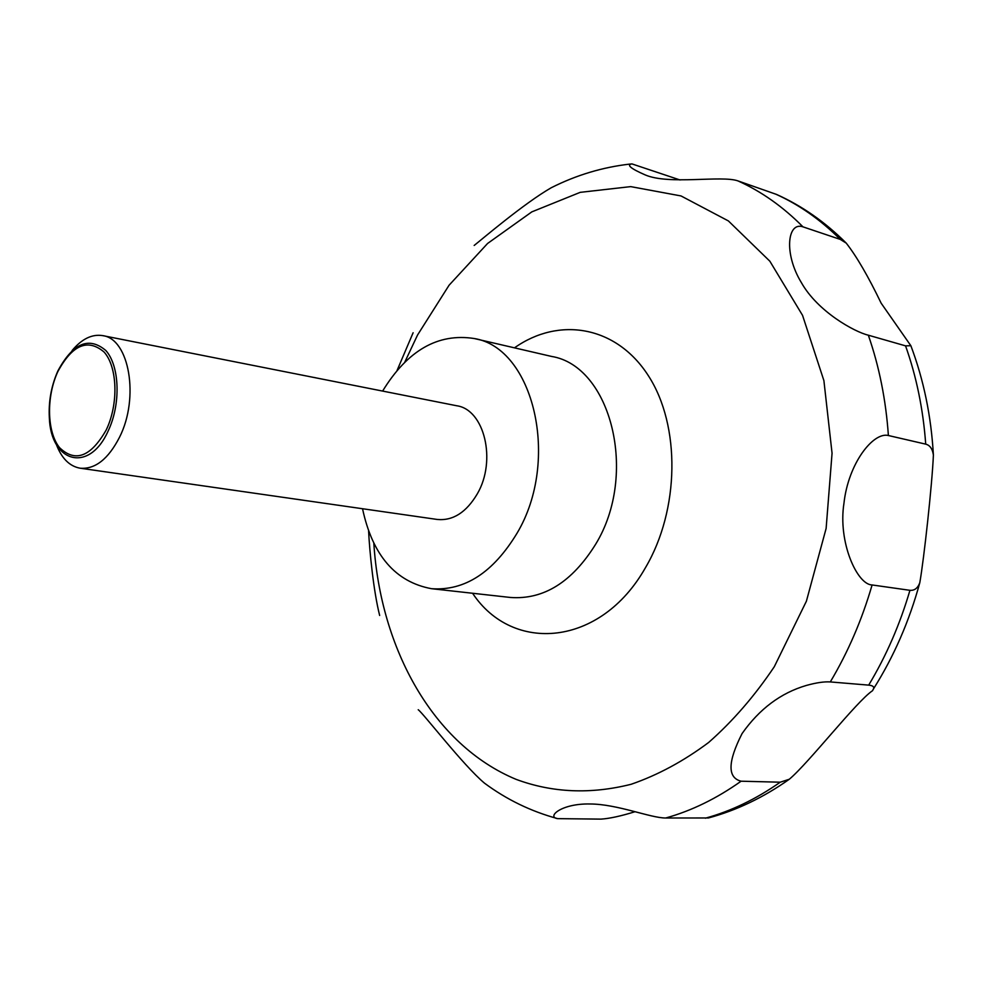 <?xml version="1.0" encoding="UTF-8"?>
<svg xmlns="http://www.w3.org/2000/svg" width="983" height="983" viewBox="0 0 983 983"><rect width="100%" height="100%" fill="white"/><g stroke="black" fill="none" stroke-linecap="round" stroke-linejoin="round"><path stroke-width="1.47" d="M382.62 391.074C407.478 350.415 438.013 332.893 474.224 338.521C533.548 347.871 560.642 460.204 517.095 533.118C493.257 572.524 464.738 591.053 431.525 588.694C395.485 581.997 372.496 555.346 362.53 508.727M72.103 350.526C81.835 338.877 92.058 333.901 102.76 335.633C129.228 338.779 139.586 397.734 119.57 437.152C108.314 459.086 95.167 469.444 80.127 468.203C69.461 466.286 61.462 458.213 56.154 443.984M102.76 335.633L456.726 405.758C484.361 409.493 496.808 460.523 477.333 493.81C466.347 512.364 453.016 520.916 437.324 519.466L80.127 468.203M108.081 431.144C89.158 473.487 50.711 462.723 49.334 417.603C48.511 402.219 51.042 387.4 56.916 373.159L57.972 370.763C73.012 342.981 88.974 336.247 105.869 350.55C119.779 366.081 120.958 404.418 108.081 431.144M413.118 332.745L397.083 370.419M368.613 531.115C369.497 550.455 373.491 591.201 379.659 615.469M418.217 709.726C423.341 713.375 463.165 765.253 484.447 783.132C506.614 799.572 531.029 811.405 557.705 818.642C546.327 817.192 560.888 803.357 589.984 803.983C617.201 804.02 650.734 818.089 665.724 818.003L708.436 817.967C736.55 810.385 763.508 797.483 789.324 779.236L780.244 782.198L741.096 781.202C727.359 777.725 727.678 761.85 742.079 733.564C759.38 708.964 780.809 692.917 806.392 685.434C816.283 682.681 824.245 681.514 830.303 681.932L868.677 685.126C872.671 685.507 874.292 686.736 873.531 688.813L872.499 690.73C856.758 701.162 808.739 762.955 789.324 779.236M635.055 811.712C620.9 816.087 609.571 818.556 601.043 819.122L557.705 818.642M57.85 371.586C46.189 396.653 46.84 431.807 59.496 447.597C75.2 462.809 90.78 456.923 106.238 429.94C118.673 404.124 117.542 367.101 104.124 352.074C87.819 338.226 72.386 344.726 57.85 371.586M630.41 164.026C602.812 167.135 576.419 175.035 551.242 187.741C523.939 203.42 481.584 239.631 474.175 245.455M846.252 243.133C856.611 256.391 868.259 276.42 881.173 303.219L910.86 345.721L905.552 345.856L868.333 335.191C854.522 331.947 817.635 311.623 801.317 282.526C783.562 253.344 787.518 221.408 802.976 226.852L840.305 239.422L846.252 243.133C825.142 222.035 801.907 205.803 776.545 194.437L737.975 180.909C721.719 175.085 668.993 185.197 645.192 174.913C630.742 168.597 626.306 164.911 631.86 163.878L680.039 179.975M888.386 435.518L925.716 444.144C929.93 445.225 932.486 448.862 933.395 455.043C932.191 484.177 923.909 559.499 919.805 582.686C917.803 588.153 914.522 590.697 909.939 590.316L872.105 584.959C857.164 584.75 837.823 542.149 843.955 503.271C848.341 463.19 873.359 431.709 888.386 435.518C885.904 399.909 879.22 366.462 868.333 335.191M514.478 347.847C558.934 316.379 616.341 325.668 648.399 375.764C680.666 425.492 679.769 509.796 645.352 567.867C600.699 646.728 512.733 653.904 472.59 593.265M404.75 362.199L417.566 334.994L449.084 285.217L487.58 243.477L531.828 211.873L580.203 192.349L630.73 186.623L681.035 195.949L728.391 220.929L769.861 261.22L802.546 315.359L823.901 380.63L832.06 453.224L826.125 528.436L806.392 601.215L774.297 666.72C754.649 695.976 732.765 721.239 708.632 742.484C683.627 761.149 657.824 775.071 631.197 784.262C590.758 794.448 552.397 792.814 516.136 779.372C433.331 745.003 380.507 648.866 373.835 543.316M474.224 338.521L551.574 356.436C610.934 366.008 638.581 474.347 595.612 544.299C572.069 582.133 543.673 599.851 510.435 597.467L431.525 588.694M741.096 781.202C716.693 798.528 691.577 810.803 665.724 818.003M780.244 782.198C756.013 799.154 731.045 811.159 705.315 818.212M775.476 194.02C798.835 204.501 820.449 219.639 840.305 239.422M905.552 345.856C916.451 376.526 923.172 409.284 925.716 444.144M909.939 590.316C899.937 624.488 886.175 656.091 868.677 685.126M872.105 584.959C861.931 619.904 847.997 652.233 830.303 681.932M737.975 180.909C761.407 191.464 783.07 206.774 802.976 226.852M910.86 345.721C923.701 379.831 931.208 416.264 933.395 455.043M919.805 582.686C909.3 621.17 893.879 656.546 873.531 688.813"/></g></svg>
